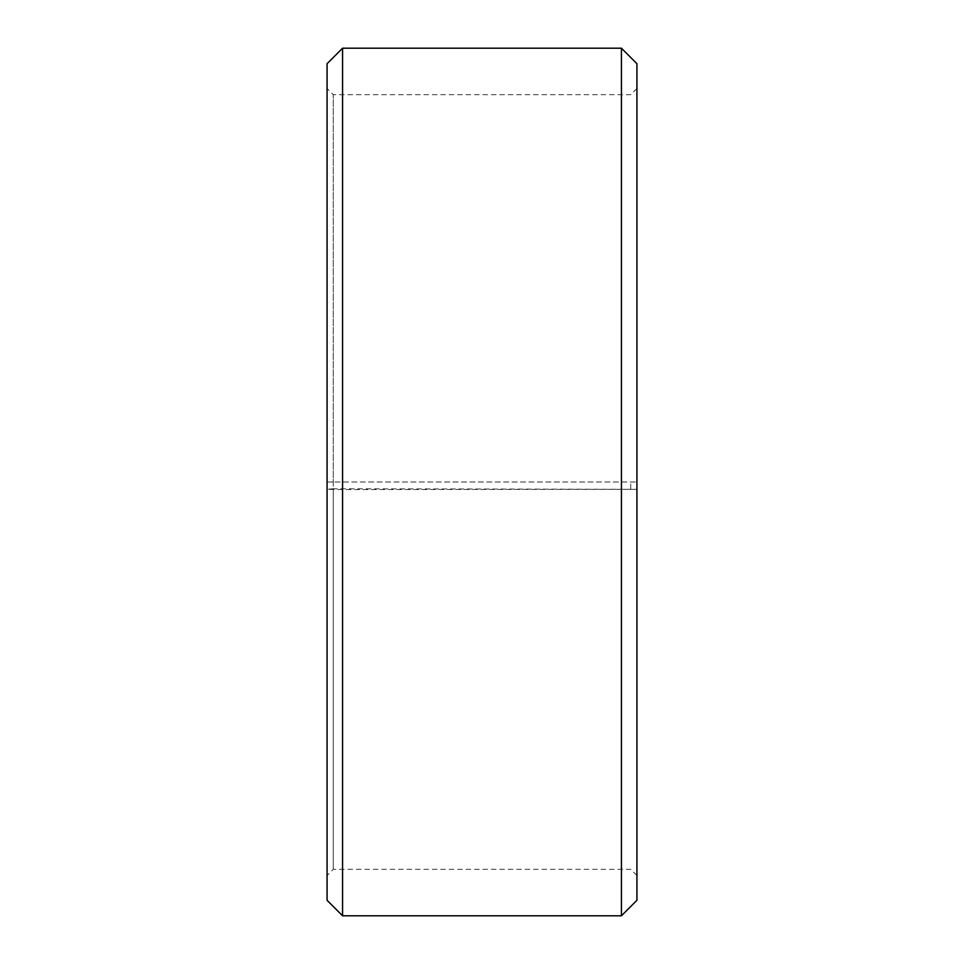 <?xml version="1.0" encoding="UTF-8"?>
<svg xmlns="http://www.w3.org/2000/svg" width="964" height="964" viewBox="0 0 964 964"><rect width="100%" height="100%" fill="white"/><g stroke="black" fill="none" stroke-linecap="round" stroke-linejoin="round"><path stroke-width="0.72" stroke-dasharray="4.82 3.62" d="M333.267 488.76L327.073 489.302L342.569 489.567L636.927 489.302L333.267 488.76L333.267 869.323L333.267 94.677L333.267 482L327.073 482L636.927 482L333.267 482M630.733 488.76L630.733 482M327.073 488.869L327.073 63.696M327.073 489.302L327.073 900.304M342.569 489.567L342.569 915.8M342.569 48.2L342.569 482M621.431 489.567L621.431 915.8M621.431 48.2L621.431 482M636.927 489.302L636.927 900.304M636.927 63.696L636.927 488.869M636.927 88.483L630.733 94.677L333.267 94.677L327.073 88.483M636.927 875.517L630.733 869.323L333.267 869.323L327.073 875.517"/><path stroke-width="1.45" d="M327.073 900.304L327.073 63.696L342.569 48.2L342.569 915.8L327.073 900.304M621.431 48.2L636.927 63.696L636.927 900.304L621.431 915.8L621.431 48.2L342.569 48.2M621.431 915.8L342.569 915.8"/></g></svg>
